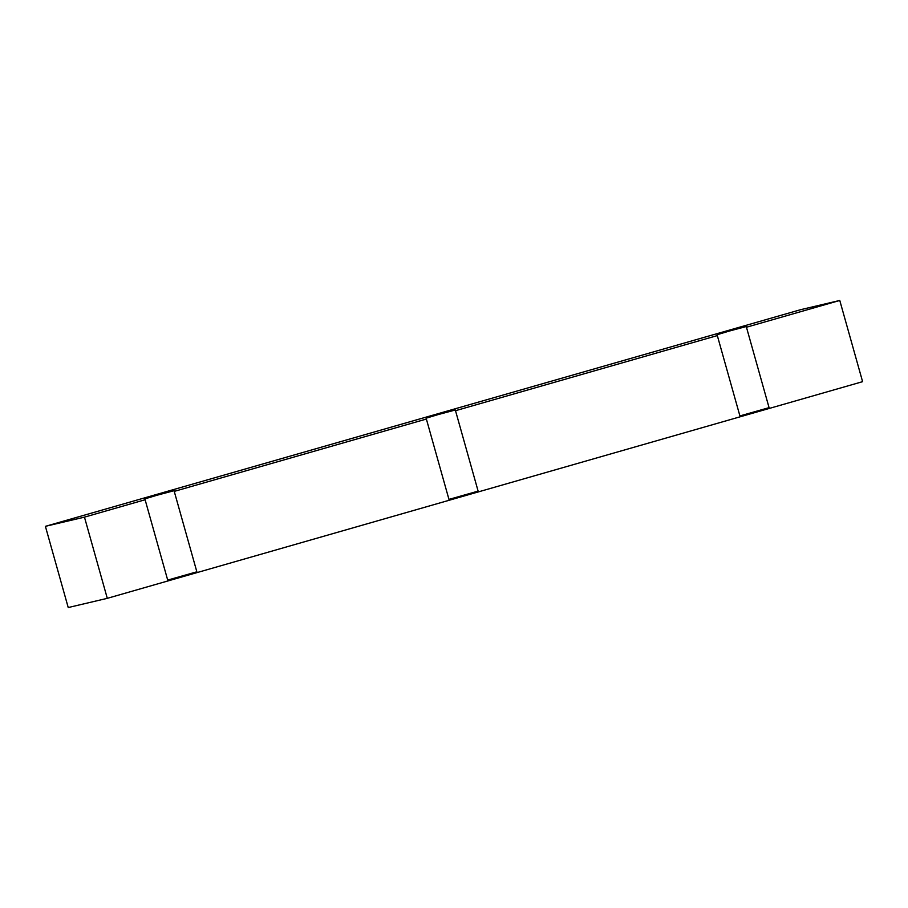 <?xml version="1.0" encoding="UTF-8"?>
<svg xmlns="http://www.w3.org/2000/svg" width="908" height="908" viewBox="0 0 908 908"><rect width="100%" height="100%" fill="white"/><g stroke="black" fill="none" stroke-linecap="round" stroke-linejoin="round"><path stroke-width="1.36" d="M768.225 407.896L739.906 415.932L768.225 407.896M769.087 407.726L746.263 326.528L729.135 331.102L717.082 334.734L739.906 415.932M839.775 300.457L800.708 309.662L45.4 526.334L68.225 607.543L107.292 598.338L862.6 381.666L839.775 300.457L746.455 327.232M196.026 572.04L167.696 580.087L196.026 572.04M196.877 571.881L174.052 490.683L156.936 495.257L144.871 498.878L167.696 580.087M477.29 491.353L448.961 499.4L477.29 491.353M478.141 491.194L455.317 409.996L438.201 414.57L426.136 418.191L448.961 499.4M717.32 335.585L455.51 410.7M426.374 419.053L174.257 491.387M145.121 499.74L84.467 517.14L107.292 598.338M84.467 517.14L45.4 526.334"/></g></svg>
